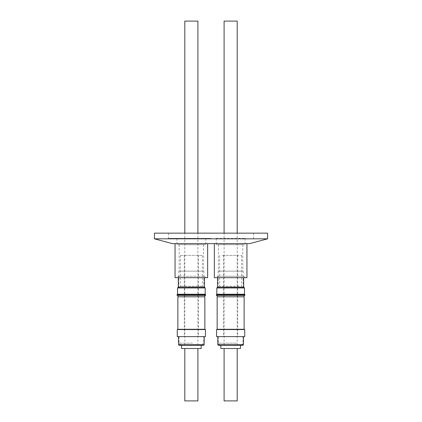 <?xml version="1.0" encoding="UTF-8"?>
<svg xmlns="http://www.w3.org/2000/svg" width="422" height="422" viewBox="0 0 422 422"><rect width="100%" height="100%" fill="white"/><g stroke="black" fill="none" stroke-linecap="round" stroke-linejoin="round"><path stroke-width="0.32" stroke-dasharray="2.11 1.58" d="M220.822 348.514L240.466 348.514M226.113 345.265L218.332 345.265M224.098 400.9L237.196 400.9M231.198 348.514L224.098 348.514L231.198 348.514M224.567 336.624L243.478 336.624L224.567 336.624M216.555 336.624L244.739 336.624M216.555 329.55L244.739 329.55M217.156 329.287L244.132 329.287M244.132 296.808L217.156 296.808M240.962 329.287L217.288 329.287L240.962 329.287M220.326 329.55L244.006 329.55L220.326 329.55M220.326 296.808L244.006 296.808L220.326 296.808M222.162 294.503L244.006 294.503L222.162 294.503M216.38 294.667L244.908 294.667M244.006 295.405L244.006 294.503L244.908 295.405L216.38 295.405L217.288 294.503L217.288 295.405M217.625 287.134L243.663 287.134M216.813 287.946L244.475 287.946M216.813 294.234L244.475 294.234M243.615 276.246L217.625 276.246L243.615 276.246M216.238 277.687L245.103 277.687L216.238 277.687M246.881 243.636L214.355 243.636L246.881 243.636M214.355 277.687L246.939 277.687M216.291 244.686L245.05 244.686L216.291 244.686M216.291 238.398L245.05 238.398L216.291 238.398M218.506 271.14L242.824 271.14L218.506 271.14M218.506 244.686L242.824 244.686L218.506 244.686M222.71 287.35L243.141 287.35L222.71 287.35M238.578 271.14L218.153 271.14L238.578 271.14M238.931 287.904L217.599 287.904L238.931 287.904M220.854 287.904L243.32 287.904L220.854 287.904M222.146 255.426L241.648 255.426L222.146 255.426M225.179 336.624L237.718 336.624L225.179 336.624M236.109 255.426L223.57 255.426L236.109 255.426M236.478 336.624L218.332 336.624L236.478 336.624M225.559 344.742L241.384 344.742L225.559 344.742M227.479 345.265L237.322 345.265L227.479 345.265M233.809 344.742L223.966 344.742L233.809 344.742M231.198 345.265L224.098 345.265L231.198 345.265M224.098 21.1L237.196 21.1M181.534 348.514L201.178 348.514M190.512 345.265L201.178 345.265L190.512 345.265M184.804 400.9L197.902 400.9M189.362 348.514L197.902 348.514L189.362 348.514M179.044 345.265L201.178 345.265M190.079 336.624L204.19 336.624L190.079 336.624M177.261 336.624L205.445 336.624M177.261 329.55L205.445 329.55M177.868 329.287L204.844 329.287M204.844 296.808L177.868 296.808M204.142 329.287L177.994 329.287L204.142 329.287M178.569 329.55L204.712 329.55L178.569 329.55M178.569 296.808L204.712 296.808L178.569 296.808M187.484 294.503L204.712 294.503L187.484 294.503M177.092 294.667L205.619 294.667M204.712 295.405L204.712 294.503L205.619 295.405L177.092 295.405L177.994 294.503L177.994 295.405M178.337 287.134L204.375 287.134M177.525 287.946L205.187 287.946M177.525 294.234L205.187 294.234M203.757 276.246L178.337 276.246L203.757 276.246M177.583 277.687L205.815 277.687L177.583 277.687M206.875 243.636L175.061 243.636L206.875 243.636M175.061 277.687L207.645 277.687M177.63 244.686L205.762 244.686L177.63 244.686M177.63 238.398L205.762 238.398L177.63 238.398M179.751 271.14L203.536 271.14L179.751 271.14M179.751 244.686L203.536 244.686L179.751 244.686M187.732 287.35L203.847 287.35L187.732 287.35M194.975 271.14L178.859 271.14L194.975 271.14M195.138 287.904L178.311 287.904L195.138 287.904M179.223 287.904L204.032 287.904L179.223 287.904M180.827 255.426L202.354 255.426L180.827 255.426M184.588 336.624L198.43 336.624L184.588 336.624M198.124 255.426L184.282 255.426L198.124 255.426M192.574 336.624L179.044 336.624L192.574 336.624M190.29 344.742L202.096 344.742L190.29 344.742M190.691 345.265L198.034 345.265L190.691 345.265M192.015 344.742L184.678 344.742L192.015 344.742M189.362 345.265L197.902 345.265L189.362 345.265M184.804 21.1L197.902 21.1M211 238.398L168.436 238.398L211 238.398M154.42 233.16L267.58 233.16M154.42 238.815L267.58 238.815M172.408 243.636L249.592 243.636M211 233.16L253.564 233.16L211 233.16M243.478 344.742L217.81 344.742M239.142 286.227L219.646 286.227L239.142 286.227M236.478 343.17L218.332 343.17L236.478 343.17M204.19 344.742L178.522 344.742M201.885 286.227L180.352 286.227L201.885 286.227M192.574 343.17L179.044 343.17L192.574 343.17M245.103 277.687L243.663 276.246L243.663 277.687M245.05 238.398L245.05 244.686M242.824 244.686L242.824 271.14M218.153 271.14L218.153 287.35L217.599 287.904M241.648 255.426L241.648 286.227C241.189 286.57 241.748 287.129 243.32 287.904M219.646 255.426L219.646 286.227C220.084 286.607 219.524 287.166 217.968 287.904M237.718 255.426L237.718 336.624M241.384 344.742C242.856 343.972 243.383 343.445 242.956 343.17L242.956 336.624M237.322 344.742L237.322 345.265M224.098 345.265L224.098 233.16M205.815 277.687L204.375 276.246L204.375 277.687M178.337 277.687L178.337 276.246L176.897 277.687M176.95 238.398L176.95 244.686M179.176 244.686L179.176 271.14M178.859 271.14L178.859 287.35L178.311 287.904M202.354 255.426L202.354 286.227C201.901 286.564 202.46 287.124 204.032 287.904M180.352 255.426L180.352 286.227C180.795 286.607 180.236 287.166 178.68 287.904M198.43 255.426L198.43 336.624M202.096 344.742L203.668 343.17L203.668 336.624M198.034 344.742L198.034 345.265M184.804 345.265L184.804 233.16M168.436 233.16L168.436 238.398M253.564 233.16L253.564 238.398M197.902 345.265L197.902 233.16M184.678 344.742L184.678 345.265M179.044 336.624L179.044 343.17L180.616 344.742M184.282 255.426L184.282 336.624M203.847 271.14L203.847 287.35L204.401 287.904M203.536 244.686L203.536 271.14M205.762 238.398L205.762 244.686M237.196 345.265L237.196 233.16M223.966 344.742L223.966 345.265M218.332 336.624L218.332 343.17C217.91 343.445 218.432 343.967 219.904 344.742M223.57 255.426L223.57 336.624M243.141 271.14L243.141 287.35L243.689 287.904M218.464 244.686L218.464 271.14M216.238 238.398L216.238 244.686M217.625 277.687L217.625 276.246L216.185 277.687"/><path stroke-width="0.63" d="M217.81 336.624L217.81 344.742L243.478 344.742L242.956 345.265L240.466 345.265L240.466 348.514L220.822 348.514L220.822 345.265M237.196 348.514L237.196 400.9L224.098 400.9L224.098 348.514M242.956 345.265L218.332 345.265L217.81 344.742M223.971 336.624L216.555 336.624L216.555 329.55L244.739 329.55L244.739 336.624L223.971 336.624M241.067 329.287L217.156 329.287L217.156 296.808L244.132 296.808L244.132 329.287L241.067 329.287M244.908 294.667L216.38 294.667L216.38 295.405L244.908 295.405L244.475 294.234L216.813 294.234L216.38 294.667M243.663 277.687L243.663 287.134L217.625 287.134L216.813 287.946L216.813 294.234M243.663 287.134L244.475 287.946L216.813 287.946M246.939 243.636L246.939 277.687L214.355 277.687L214.355 243.636M237.196 233.16L237.196 21.1L224.098 21.1L224.098 233.16M178.522 336.624L178.522 344.742L204.19 344.742L203.668 345.265L201.178 345.265L201.178 348.514L181.534 348.514L181.534 345.265M197.902 348.514L197.902 400.9L184.804 400.9L184.804 348.514M203.668 345.265L179.044 345.265L178.522 344.742M189.958 336.624L177.261 336.624L177.261 329.55L205.445 329.55L205.445 336.624L189.958 336.624M204.264 329.287L177.868 329.287L177.868 296.808L204.844 296.808L204.844 329.287L204.264 329.287M205.619 294.667L177.092 294.667L177.092 295.405L205.619 295.405L205.187 294.234L177.525 294.234L177.092 294.667M204.375 277.687L204.375 287.134L178.337 287.134L177.525 287.946L177.525 294.234M204.375 287.134L205.187 287.946L177.525 287.946M207.645 243.636L207.645 277.687L175.061 277.687L175.061 243.636M197.902 233.16L197.902 21.1L184.804 21.1L184.804 233.16M267.58 233.16L154.42 233.16L154.42 238.815L267.58 238.815L267.58 233.16M267.58 238.815L249.592 243.636L172.408 243.636L154.42 238.815M240.466 345.265L226.113 345.265M217.288 329.287L217.288 329.55M217.288 296.808L217.288 295.405M244.475 287.946L244.475 294.234M177.994 329.287L177.994 329.55M177.994 296.808L177.994 295.405M205.187 287.946L205.187 294.234M178.337 277.687L178.337 287.134M204.712 296.808L204.712 295.405M204.712 329.287L204.712 329.55M204.19 336.624L204.19 344.742M217.625 277.687L217.625 287.134M244.006 296.808L244.006 295.405M244.006 329.287L244.006 329.55M243.478 336.624L243.478 344.742"/></g></svg>
